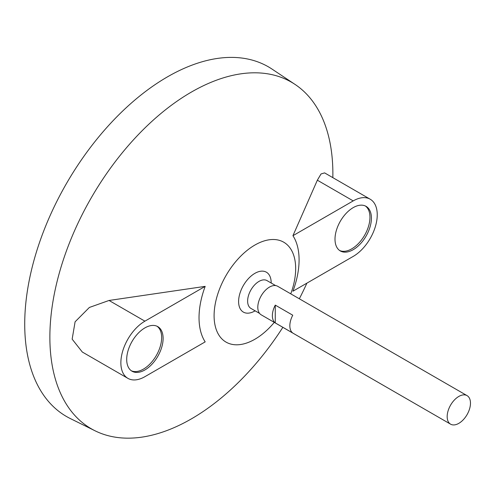 <?xml version="1.0" encoding="UTF-8"?>
<svg xmlns="http://www.w3.org/2000/svg" width="495" height="495" viewBox="0 0 495 495"><rect width="100%" height="100%" fill="white"/><g stroke="black" fill="none" stroke-linecap="round" stroke-linejoin="round"><path stroke-width="0.74" d="M458.822 423.349A16.483 9.516 -60 0 1 450.58 424.166A16.483 9.516 -60 0 1 450.58 405.139A16.483 9.516 -60 0 1 467.063 395.623A16.483 9.516 -60 0 1 469.588 408.827A16.483 9.516 -60 0 1 458.822 423.349M450.58 424.166L261.212 314.832A16.483 9.516 -60 0 1 261.212 295.806A16.483 9.516 -60 0 1 277.689 286.289L467.063 395.623M275.276 305.118L292.755 315.21A16.483 9.516 120 0 0 292.755 333.011L275.276 322.919A16.483 9.516 -60 0 1 275.276 305.118L275.276 322.919M259.572 313.403L250.953 308.428A16.063 9.275 -60 0 1 250.953 289.884A16.063 9.275 -60 0 1 267.015 280.609L275.628 285.584M253.267 311.8A23.03 13.297 -60 0 1 238.609 300.935A23.03 13.297 -60 0 1 254.331 273.679A23.03 13.297 -60 0 1 271.087 280.906A30.9 30.9 0 0 1 271.211 283.035M274.279 322.381A57.68 33.301 -60 0 1 254.882 339.248A57.68 33.301 -60 0 1 214.651 307.636A57.68 33.301 -60 0 1 268.117 239.964A57.68 33.301 -60 0 1 290.763 293.838M282.849 327.331A200.116 115.539 -60 0 1 191.373 418.881A200.116 115.539 -60 0 1 95.09 430.811A200.116 115.539 -60 0 1 91.315 197.715A200.116 115.539 -60 0 1 295.07 84.435A200.116 115.539 -60 0 1 332.838 177.643M306.894 283.152A200.116 115.539 -60 0 1 299.333 298.782M292.935 235.7A70.748 40.85 -60 0 1 292.935 291.209L353.207 256.41A33.994 19.627 120 0 0 375.414 226.456A33.994 19.627 120 0 0 370.204 199.219A33.994 19.627 120 0 0 353.207 200.902L292.935 235.7L317.351 180.199L353.207 200.902M370.204 199.219L324.609 172.891L321.026 173.955L317.351 180.199M205.184 286.364L109.042 300.465L89.378 307.451L75.098 321.8L72.152 339.155L82.312 352.032L127.908 378.359A33.994 19.627 120 0 0 144.905 376.676L205.184 341.872A70.748 40.85 -60 0 1 205.184 286.364L144.905 321.168A33.994 19.627 120 0 0 122.698 351.122A33.994 19.627 120 0 0 127.908 378.359M95.09 430.811L70.346 418.572A201.886 116.56 -60 0 1 66.534 183.41A201.886 116.56 -60 0 1 272.095 69.133L295.07 84.435M144.905 327.894A25.752 14.869 120 0 0 128.081 350.59A25.752 14.869 120 0 0 132.029 371.219A25.752 14.869 120 0 0 157.781 356.357A25.752 14.869 120 0 0 157.775 326.62A25.752 14.869 120 0 0 144.905 327.894M353.207 207.628A25.752 14.869 120 0 0 336.39 230.324A25.752 14.869 120 0 0 340.337 250.959A25.752 14.869 120 0 0 366.083 236.09A25.752 14.869 120 0 0 366.083 206.353A25.752 14.869 120 0 0 353.207 207.628M339.626 250.501A25.752 14.869 120 0 0 364.629 235.249A25.752 14.869 120 0 0 365.335 205.97M131.317 370.767A25.752 14.869 120 0 0 156.321 355.515A25.752 14.869 120 0 0 157.026 326.236M109.042 300.465L144.905 321.168M253.223 311.819A30.9 30.9 0 0 0 255.148 310.848"/></g></svg>
